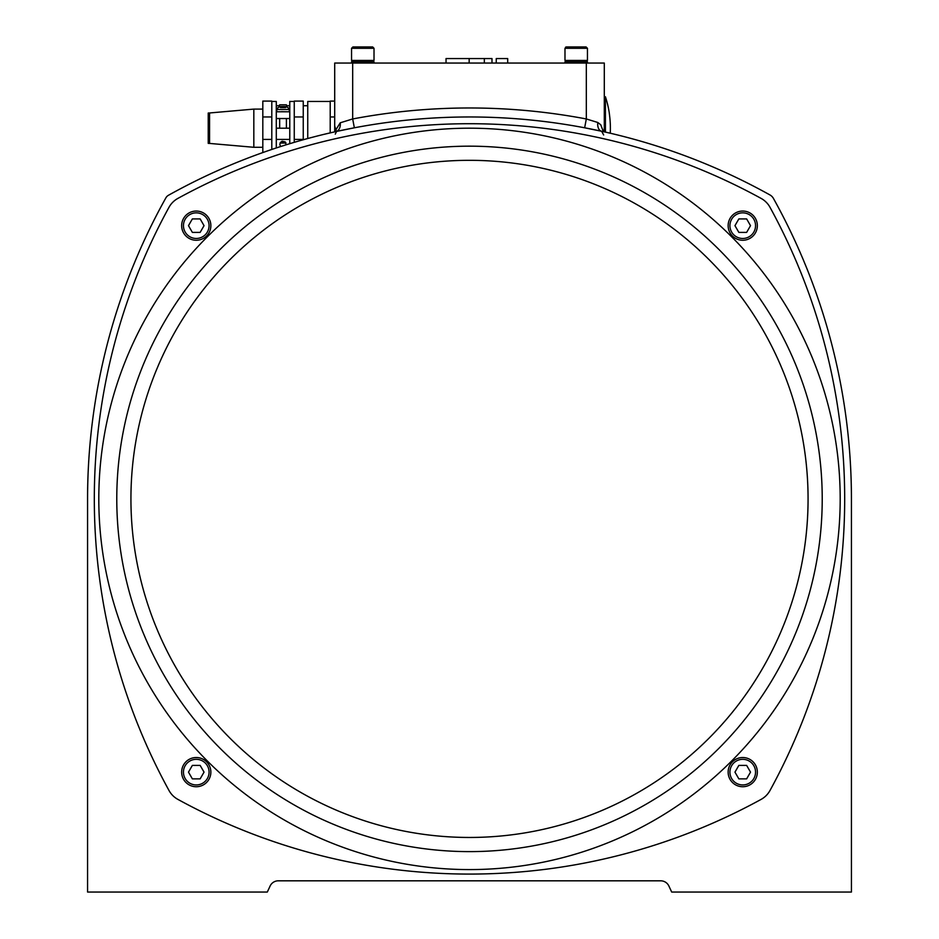 <?xml version="1.0" encoding="UTF-8"?>
<svg xmlns="http://www.w3.org/2000/svg" width="939" height="939" viewBox="0 0 939 939"><rect width="100%" height="100%" fill="white"/><g stroke="black" fill="none" stroke-linecap="round" stroke-linejoin="round"><path stroke-width="1.41" d="M605.42 132.106L605.42 96.752L604.293 96.752L604.293 131.847L604.293 63.054L334.707 63.054L334.707 131.847M334.707 96.752L334.707 128.197M446.037 63.054L446.037 58.558L491.989 58.558L491.989 63.054M507.694 63.054L507.694 58.558L496.25 58.558L496.25 63.054M601.817 131.319L584.645 127.798L586.323 118.96A626.806 626.806 0 0 0 352.677 118.96L340.247 122.798L335.916 129.782L334.707 125.99M340.247 122.798A8.991 6.139 -102.5 0 1 335.974 131.566L354.355 127.798L352.677 118.96L352.677 63.054M335.27 134.113L336.573 131.39M603.66 134.981L601.617 131.26A8.991 5.657 102.3 0 1 597.803 122.481L586.323 118.96L586.323 63.054M604.293 126.788C604.282 130.474 603.859 131.789 603.002 130.744L600.76 124.793L597.803 122.481M603.214 131.613L603.002 130.744A8.991 5.646 -18.9 0 0 602.768 131.507A8.991 5.646 -18.9 0 1 603.002 130.744M172.26 193.176A617.815 617.815 0 0 1 324.131 134.312L335.974 131.566M165.874 197.871A6.737 6.737 0 0 1 168.48 195.265A617.815 617.815 0 0 1 769.957 194.948A8.991 8.991 0 0 1 773.443 198.434A617.815 617.815 0 0 1 851.427 498.891L851.427 892.05L671.69 892.05L668.873 886.005A8.991 8.991 0 0 0 660.727 880.817L278.273 880.817A8.991 8.991 0 0 0 270.127 886.005L267.31 892.05L87.573 892.05L87.573 498.891A617.815 617.815 0 0 1 165.874 197.871M168.997 207.296A22.466 22.466 0 0 1 177.905 198.399A606.582 606.582 0 0 1 761.095 198.399A22.466 22.466 0 0 1 770.003 207.296A606.582 606.582 0 0 1 770.003 790.485A22.466 22.466 0 0 1 761.095 799.394A606.582 606.582 0 0 1 177.905 799.394A22.466 22.466 0 0 1 168.997 790.485A606.582 606.582 0 0 1 168.997 207.296M196.263 240.255A14.601 14.601 0 0 0 208.904 218.353A14.601 14.601 0 0 0 183.61 218.353A14.601 14.601 0 0 0 196.263 240.255A14.601 14.601 0 0 0 208.904 218.353A14.601 14.601 0 0 0 183.61 218.353A14.601 14.601 0 0 0 196.263 240.255M200.148 232.391L192.366 232.391L188.481 225.653L192.366 218.916L200.148 218.916L204.045 225.653L200.148 232.391M742.737 211.052A14.601 14.601 0 0 0 730.096 232.954A14.601 14.601 0 0 0 755.39 232.954A14.601 14.601 0 0 0 742.737 211.052A14.601 14.601 0 0 0 730.096 232.954A14.601 14.601 0 0 0 755.39 232.954A14.601 14.601 0 0 0 742.737 211.052M738.852 218.916L746.634 218.916L750.519 225.653L746.634 232.391L738.852 232.391L734.955 225.653L738.852 218.916M742.737 757.527A14.601 14.601 0 0 0 730.096 779.429A14.601 14.601 0 0 0 755.39 779.429A14.601 14.601 0 0 0 742.737 757.527A14.601 14.601 0 0 0 730.096 779.429A14.601 14.601 0 0 0 755.39 779.429A14.601 14.601 0 0 0 742.737 757.527M738.852 765.391L746.634 765.391L750.519 772.128L746.634 778.865L738.852 778.865L734.955 772.128L738.852 765.391M196.263 757.527A14.601 14.601 0 0 1 208.904 779.429A14.601 14.601 0 0 1 183.61 779.429A14.601 14.601 0 0 1 196.263 757.527A14.601 14.601 0 0 0 183.61 779.429A14.601 14.601 0 0 0 208.904 779.429A14.601 14.601 0 0 0 196.263 757.527A14.601 14.601 0 0 0 183.61 779.429A14.601 14.601 0 0 0 208.904 779.429A14.601 14.601 0 0 0 196.263 757.527M192.366 765.391L200.148 765.391L204.045 772.128L200.148 778.865L192.366 778.865L188.481 772.128L192.366 765.391M469.5 851.614A352.724 352.724 0 0 0 774.968 322.535A352.724 352.724 0 0 0 164.032 322.535A352.724 352.724 0 0 0 469.5 851.614A352.724 352.724 0 0 0 774.968 322.535A352.724 352.724 0 0 0 164.032 322.535A352.724 352.724 0 0 0 469.5 851.614M262.814 152.564A617.815 617.815 0 0 0 169.043 194.948A617.815 617.815 0 0 1 262.814 152.564L262.814 101.083L271.794 101.083L271.794 116.964L262.814 116.964M87.573 498.891L87.573 829.149M601.617 131.26L611.089 133.408M851.427 829.149L851.427 498.891M769.957 194.948A8.991 8.991 0 0 1 773.443 198.434A8.991 8.991 0 0 0 769.957 194.948M610.256 133.221A101.036 101.036 0 0 0 609.622 115.849L609.211 112.48A101.095 101.095 0 0 0 605.42 96.752M334.707 101.083L330.211 101.083L330.211 132.88M330.211 116.964L334.707 116.964M307.746 138.514L307.746 101.471L330.211 101.471M303.25 139.758L303.25 101.083L294.259 101.083L294.259 142.341M294.259 101.471L289.775 101.471L289.775 128.197L276.289 128.197L276.289 147.951M286.771 111.776L281.36 111.671M276.289 118.525L289.775 118.525M289.775 111.776L276.289 111.776M285.597 107.539L280.456 107.539M282.651 106.494L282.651 106.494A11.209 0.681 85 0 0 282.592 106.823L283.472 106.823A11.209 0.681 -85 0 0 283.402 106.494L283.942 106.471A11.092 8.158 -104.8 0 1 284.705 106.635A11.092 7.266 103.3 0 0 284.059 106.471L284.552 106.494A11.209 11.151 35.1 0 1 286.102 106.823A11.209 11.151 35.1 0 0 284.552 106.494M282.123 106.471A11.092 8.158 104.8 0 0 281.36 106.635A11.092 7.266 -103.3 0 1 281.993 106.471L282.005 106.494M285.914 106.929L286.137 106.823A11.233 11.233 0 0 1 287.991 107.539L289.235 109.476L276.817 109.476L278.073 107.539A11.233 11.233 0 0 1 279.928 106.823L279.928 106.823A11.209 11.151 -35.1 0 1 281.5 106.494L281.993 106.471M281.5 106.494A11.209 11.151 -35.1 0 0 279.986 106.823L280.151 106.929M283.472 106.823L282.592 106.823M286.407 106.905L286.407 104.816L279.658 104.816L279.658 106.905M271.794 101.471L276.289 101.471L276.289 128.197M271.794 149.454L271.794 116.964M271.794 139.43L262.814 139.43M253.823 147.294L209.561 143.421L209.561 112.973L253.823 109.1L253.823 147.294L262.814 147.294M208.223 141.519L208.223 143.362L209.315 142.845L209.315 115.344M289.775 143.69L289.775 128.197M289.775 139.43L276.289 139.43M280.597 146.554L279.834 144.477L280.28 142.54L282.123 141.237L285.163 141.871L286.219 144.782M280.162 143.045L285.89 143.045M285.785 142.54L280.28 142.54M294.259 116.964L303.25 116.964M303.25 139.43L294.259 139.43M569.022 60.425A28.534 28.534 0 0 0 564.985 61.81L587.45 61.81L587.45 63.054M587.45 60.425L564.985 60.425L564.985 48.3L587.45 48.3L587.45 60.425M586.1 46.95L581.828 46.95L586.1 46.95L587.45 48.3L586.1 46.95L566.334 46.95L564.985 48.3M355.599 60.425A28.534 28.534 0 0 0 351.55 61.81L374.015 61.81L374.015 63.054M374.015 60.425L351.55 60.425L351.55 48.3L374.015 48.3L374.015 60.425M374.015 48.3L372.666 46.95L352.9 46.95L357.172 46.95L352.9 46.95L351.55 48.3M570.595 46.95L566.334 46.95L570.595 46.95M372.666 46.95L368.405 46.95L372.666 46.95M484.336 63.054L484.336 58.558M469.16 63.054L469.16 58.558M336.221 131.483A8.991 6.01 20.4 0 0 335.916 129.782M469.5 869.584A370.694 370.694 0 0 0 790.532 313.544A370.694 370.694 0 0 0 148.468 313.544A370.694 370.694 0 0 0 469.5 869.584M196.263 238.459A12.806 12.806 0 0 1 185.171 219.257A12.806 12.806 0 0 1 207.355 219.257A12.806 12.806 0 0 1 196.263 238.459M742.737 212.848A12.806 12.806 0 0 1 753.829 232.062A12.806 12.806 0 0 1 731.645 232.062A12.806 12.806 0 0 1 742.737 212.848M742.737 759.322A12.806 12.806 0 0 1 753.829 778.537A12.806 12.806 0 0 1 731.645 778.537A12.806 12.806 0 0 1 742.737 759.322M196.263 759.322A12.806 12.806 0 0 1 207.355 778.537A12.806 12.806 0 0 1 185.171 778.537A12.806 12.806 0 0 1 196.263 759.322M469.5 837.459A338.568 338.568 0 0 1 130.932 498.891A338.568 338.568 0 0 1 469.5 160.323A338.568 338.568 0 0 1 808.068 498.891A338.568 338.568 0 0 1 469.5 837.459M303.25 105.731L307.746 105.731M279.658 118.525L279.658 128.197M286.407 118.525L286.407 128.197M276.817 109.476L276.735 111.776M289.235 109.476L289.318 111.776M286.407 105.731L289.775 105.731M276.289 105.731L279.658 105.731M253.823 109.1L262.814 109.1M209.315 113.56L208.223 113.032L208.223 143.362L209.561 143.421M209.561 112.973L208.223 113.032M564.985 61.81L564.985 63.054M587.45 61.81A28.534 28.534 0 0 0 583.401 60.425M351.55 61.81L351.55 63.054M374.015 61.81A28.534 28.534 0 0 0 369.978 60.425M565.618 47.15L566.334 46.95L565.618 47.15"/></g></svg>
